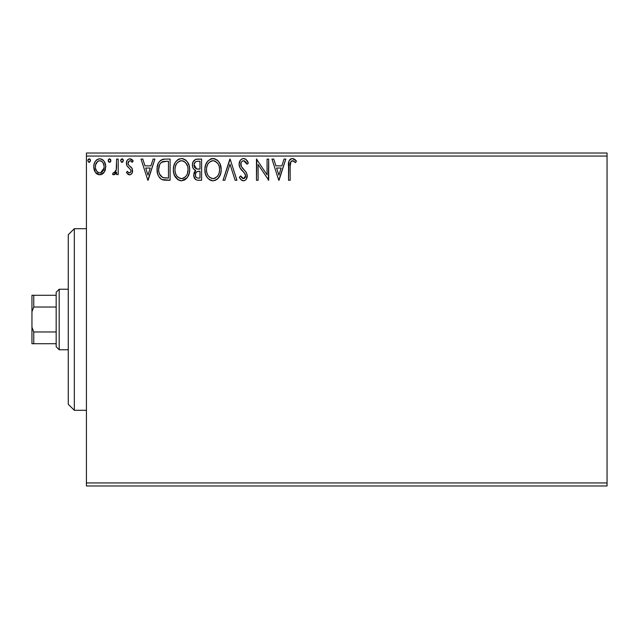 <?xml version="1.0" encoding="UTF-8"?>
<svg xmlns="http://www.w3.org/2000/svg" width="639" height="639" viewBox="0 0 639 639"><rect width="100%" height="100%" fill="white"/><g stroke="black" fill="none" stroke-linecap="round" stroke-linejoin="round"><path stroke-width="0.96" d="M86.433 485.975L607.05 485.975L86.433 485.975L86.433 156.052L607.05 156.052L607.05 482.948L86.433 482.948L86.433 485.975M104.133 172.266L105.347 169.647L105.635 165.397L104.261 161.523L102.368 159.542L99.74 158.807L97.112 159.542L95.219 161.523L94.109 164.047L93.789 167.506L94.636 171.012L96.185 173.305L98.43 174.663L101.05 174.663L103.302 173.297L104.133 172.266L105.723 166.779C105.762 162.378 103.766 159.726 99.74 158.807C95.714 159.726 93.725 162.386 93.765 166.779L95.347 172.282L99.74 174.83L104.133 172.266M116.586 159.079L118.215 159.079L116.586 159.079L116.21 170.126L115.316 172.171L114.253 172.905L113.287 172.658L112.512 174.303L114.716 174.591L116.586 172.282L116.586 174.559L118.215 174.559L118.215 159.079L118.215 174.559L118.215 159.079L116.586 159.079L116.33 169.599L114.014 172.929L113.287 172.658L112.512 174.303L113.75 174.83L116.586 172.282L116.586 174.559L118.215 174.559L116.586 174.559M126.362 172.626L127.321 171.3L126.362 172.626L129.509 174.83L130.867 174.471L132.257 172.762L132.217 168.664L128.551 164.918L127.992 163.201L128.511 161.539L129.549 160.764L130.683 160.852L132.225 162.338L133.152 160.9L131.746 159.415L130.148 158.823L128.311 159.215L127.201 160.309L126.41 162.498L126.897 165.677L130.883 170.118L130.891 171.556L130.092 172.73L128.743 172.762L127.321 171.3L126.362 172.626L129.262 174.814M164.71 159.087L160.716 160.197L158.392 163.073L157.154 167.538L157.521 173.488L158.712 176.492L161.523 179.335L164.327 180.134L170.102 180.262L170.102 159.079L165.174 159.079C159.518 159.846 156.819 163.288 157.058 169.407C156.811 173.752 158.408 177.115 161.851 179.503L170.102 180.262L170.102 159.079L170.102 180.262L165.605 180.238M197.371 159.079L201.605 159.079L195.758 159.335L193.058 161.907L192.387 164.542L192.698 167.242L193.553 168.912L195.718 170.509L194.192 172.522L193.793 176.037L195.67 179.559L197.587 180.206L201.605 180.262L201.605 159.079L201.605 180.262L201.605 159.079L197.371 159.079C194.064 159.59 192.395 161.595 192.371 165.094C192.355 167.626 193.465 169.431 195.718 170.509L193.729 175.014C193.761 178.353 195.382 180.102 198.609 180.262L201.605 180.262L198.609 180.262M224.84 180.262L223.067 180.262L229.856 159.079L223.067 180.262L224.84 180.262L229.992 164.191L235.144 180.262L236.925 180.262L230.128 159.079L236.925 180.262L230.128 159.079L223.067 180.262L224.84 180.262L229.992 164.191L235.144 180.262L236.925 180.262L235.144 180.262M267.07 159.079L267.07 174.838L256.479 159.079L256.479 180.262L258.108 180.262L258.108 164.463L268.699 180.262L268.699 159.079L267.07 159.079L268.699 159.079L267.07 159.079L267.07 174.838L256.479 159.079L256.479 180.262L258.108 180.262L258.108 164.463L268.699 180.262L268.699 159.079L268.356 180.262M290.162 166.172L291.009 161.427L292.981 160.788L295.585 162.61L296.408 160.98L294.667 159.303L292.406 158.536L290.226 159.303L288.948 161.26L288.532 180.262L290.162 180.262L290.162 166.172C289.667 163.576 290.425 161.755 292.422 160.708L295.585 162.61L296.408 160.98L292.406 158.536C289.171 159.638 287.877 162.114 288.532 165.956L288.532 180.262L290.162 180.262L290.17 165.349M284.043 159.079L285.817 159.079L279.027 180.262L285.817 159.079L284.043 159.079L281.863 165.868L275.912 165.868L273.74 159.079L271.966 159.079L278.756 180.262L285.817 159.079L284.043 159.079L281.863 165.868L275.912 165.868L273.74 159.079L271.966 159.079L278.756 180.262L271.966 159.079L273.74 159.079M243.571 158.536L241.654 159.071L240.232 160.477L239.098 164.271L240.144 168.033L244.633 173.217L245.552 175.214L245.088 177.762L243.954 178.585L242.077 178.057L240.639 175.917L239.369 177.219L240.935 179.615L243.459 180.805L245.312 180.214L246.334 179.152L247.197 175.022L246.247 172.37L241.262 166.38L240.967 162.849L241.917 161.403L243.691 160.708L245.791 161.994L247.005 164.239L248.331 163.169L245.999 159.446L243.571 158.536C240.615 159.183 239.122 161.092 239.098 164.271C239.329 166.995 240.504 169.271 242.62 171.108L244.633 173.217L245.616 175.957L243.483 178.632L240.639 175.917L239.369 177.219C240.12 179.224 241.478 180.422 243.459 180.805C246.007 180.262 247.269 178.608 247.245 175.861L246.406 172.642L241.262 166.38L240.727 164.295C240.759 162.258 241.75 161.06 243.691 160.708L247.005 164.239L248.331 163.169C247.62 160.573 246.039 159.031 243.571 158.536M221.166 169.575L220.088 164.015L218.035 160.836L214.872 158.799L211.11 158.807L207.963 160.884L205.686 164.678L204.895 168.728L205.319 173.488L206.828 177.003L209.472 179.759L212.164 180.749L215 180.51L217.556 178.984L219.265 176.875L220.711 173.361L221.166 169.575C221.246 163.544 218.514 159.862 212.995 158.536C207.475 159.91 204.768 163.632 204.871 169.678C204.76 175.797 207.515 179.503 213.122 180.805C218.602 179.367 221.286 175.621 221.166 169.575M189.655 169.575L189.2 165.813L187.323 161.819L185.078 159.598L181.484 158.536L177.882 159.63L175.294 162.402L173.8 165.9L173.361 169.678L173.808 173.488L175.318 177.003L177.962 179.759L181.612 180.805L184.703 179.966L187.227 177.674L189.2 173.361L189.655 169.583C189.735 163.544 187.011 159.862 181.484 158.536C175.965 159.91 173.257 163.632 173.361 169.678C173.249 175.797 176.005 179.503 181.612 180.805C187.091 179.367 189.775 175.621 189.655 169.575M153.112 159.079L154.886 159.079L148.096 180.262L154.886 159.079L153.112 159.079L150.932 165.868L144.981 165.868L142.809 159.079L141.035 159.079L147.825 180.262L154.886 159.079L153.112 159.079L150.932 165.868L144.981 165.868L142.809 159.079L141.035 159.079L147.825 180.262L141.035 159.079L142.809 159.079M123.375 160.573L122.6 158.975L121.194 159.167L120.659 160.573L121.426 162.17L122.608 162.17L123.375 160.573L122.017 162.338L123.375 160.573L122.017 158.807L120.659 160.573L121.865 162.322M110.882 160.573L109.676 158.815L108.694 159.167L108.183 160.261L108.502 161.739L109.365 162.322L110.547 161.739L110.882 160.573L109.525 158.807L108.167 160.573L109.525 162.338L110.882 160.573M90.506 160.573L89.732 158.975L88.326 159.167L87.791 160.573L88.557 162.17L89.74 162.17L90.506 160.573L89.148 162.338L90.506 160.573L89.148 158.807L87.791 160.573L88.997 162.322M607.05 153.025L86.433 153.025L86.433 482.948L607.05 482.948L607.05 485.975L607.05 156.052L86.433 156.052L86.433 153.025L607.05 153.025L607.05 156.052L607.05 153.025M290.162 180.262L288.532 180.262M288.532 165.956L288.532 165.245M288.828 161.715L289.211 160.613M289.579 159.998L290.202 159.319M290.721 158.951L291.224 158.72M293.021 158.592L293.581 158.736M296.408 160.98L295.585 162.61L294.595 161.771M294.052 161.363L293.245 160.884M292.702 160.724L293.493 161.012L291.64 160.908M290.625 162.01L290.457 162.434M290.457 162.45L290.346 162.905L290.457 162.45M290.322 163.049L290.258 163.544M294.579 161.755L295.09 162.178M278.892 175.158L276.607 168.041L281.168 168.041L278.892 175.158L276.607 168.041L281.168 168.041L278.892 175.158M258.108 180.262L256.479 180.262L256.846 159.079M244.01 158.56L244.449 158.64M244.809 158.752L245.272 158.959M246.846 160.357L247.149 160.788M247.988 162.346L248.331 163.169L247.005 164.239L246.75 163.648M246.75 163.64L246.478 163.089M244.889 161.1L243.363 160.724M242.453 161.028L241.933 161.387M241.191 162.33L240.967 162.849M240.783 163.568L240.759 164.838M240.727 164.295L241.526 166.843M241.838 167.306L242.197 167.793M242.501 168.161L243.012 168.752M243.211 168.976L243.962 169.758M244.521 170.333L245.08 170.933M246.406 172.642L246.071 172.115M247.245 175.861L247.229 176.3M247.197 176.731L247.029 177.562M247.021 177.602L246.334 179.16M245.807 179.799L245.32 180.198M244.41 180.661L244.01 180.757M242.748 180.725L242.069 180.478M241.486 180.118L240.943 179.623M239.369 177.219L240.639 175.917L240.887 176.372M241.143 176.819L241.734 177.674M241.814 177.778L242.317 178.249M242.964 178.569L244.785 178.129M245.096 177.746L245.448 177.043M245.496 176.899L245.584 176.428M245.352 174.487L245.049 173.84M245.033 173.816L242.612 171.1M241.917 170.373L240.687 168.864M239.697 167.138L239.377 166.236M239.361 166.164L239.178 165.349M239.098 164.271L239.114 164.758M239.801 161.188L240.216 160.493M240.248 160.453L240.847 159.726M241.654 159.071L243.028 158.568M239.114 164.766L239.162 165.253M244.146 172.666L244.513 173.073M241.262 166.38L240.863 165.373M221.062 171.452L220.918 172.394M220.711 173.361L220.479 174.183M220.215 174.918L217.564 178.984M212.164 180.749L211.237 180.557M210.007 180.062L209.496 179.775M208.018 178.529L205.942 175.334M205.758 174.886L205.319 173.504M205.031 172.035L204.895 170.637M204.959 167.889L205.071 167.091M205.319 165.868L205.678 164.71M206.828 162.37L207.963 160.876M210.407 159.071L211.086 158.815M211.134 158.799L212.004 158.608M212.507 158.552L212.036 158.6M213.937 158.6L214.856 158.799M216.797 159.742L218.019 160.82M220.104 164.039L220.479 165.014M220.934 166.851L221.054 167.666M206.189 163.512L205.686 164.678M212.124 160.788L212.659 160.716M218.953 173.417L219.313 172.027M217.508 176.188L217.156 176.612M214.96 178.233L213.051 178.632C208.602 177.514 206.421 174.535 206.501 169.686L206.581 171.212L206.501 169.686C206.397 164.798 208.578 161.803 213.051 160.708C217.452 161.803 219.616 164.766 219.536 169.583L219.457 168.065L219.536 169.583C219.632 174.447 217.476 177.458 213.051 178.632L213.434 178.624M207.555 174.655L208.322 175.933M206.844 172.674L206.581 171.212M207.619 174.774L206.86 172.722M212.284 178.577L209.552 177.259M211.541 178.401L212.052 178.529M210.814 161.212L211.533 160.932M206.86 166.603L208.034 163.8L209.616 161.987M208.474 163.161L207.467 164.862M206.581 168.145L206.852 166.635M218.602 164.926L219.049 166.1M215.239 161.196L217.987 163.784M215.918 161.587L215.271 161.212M213.809 160.756L214.544 160.924M213.937 178.553L214.568 178.385M218.394 174.782L218.674 174.167M219.52 170.357L219.449 171.124M198.098 180.254L197.595 180.206M197.084 180.126L197.587 180.206M195.286 179.239L196.173 179.847M194.935 178.864L194.384 178.001M194.2 172.498L194.432 172.011M194.823 171.388L195.183 170.972M194.967 170.126L194.256 169.639M193.178 168.353L192.866 167.698M192.371 165.094L192.387 164.542M192.666 162.913L192.802 162.49M193.05 161.915L193.968 160.533M193.297 161.459L193.593 161.012M195.254 159.55L195.75 159.335M192.387 165.517L192.419 165.94M194.192 172.522L193.841 173.744M194.336 166.819L194 165.094C194.152 162.49 195.526 161.212 198.114 161.252L199.975 161.252L199.975 169.127L196.564 168.88L199.152 169.127L196.564 168.88L194.024 164.63L194.088 166.02M196.069 177.275L195.398 175.589L195.662 173.281L196.924 171.707L199.144 171.3L197.882 171.396M195.518 173.744L195.358 174.974C195.446 172.506 196.708 171.284 199.144 171.3L199.975 171.3L199.975 178.089L198.29 178.089C196.341 178.009 195.366 176.971 195.358 174.974L196.021 177.211M197.379 178.009L196.756 177.794M196.756 171.811L195.662 173.281M195.989 168.648L194.671 167.458M194.088 164.167L195.654 161.723M195.111 162.146L194.607 162.809M194.36 163.296L194.128 163.983M195.51 176.188L195.398 175.589M195.358 174.974L195.374 174.543M199.144 171.3L199.975 171.3L199.975 178.089L198.29 178.089M189.543 171.492L189.408 172.434M189.2 173.377L188.968 174.191M188.713 174.91L188.297 175.885M188.273 175.933L187.762 176.867M186.62 178.409L187.227 177.674L181.612 180.805M180.653 180.749L179.727 180.557M178.497 180.062L174.407 175.286M174.247 174.886L173.808 173.504M173.52 172.035L173.465 171.627M173.361 169.678L173.385 168.728M173.465 167.745L173.56 167.091M173.8 165.9L173.465 167.777M173.808 165.868L174.167 164.71M175.302 162.386L176.436 160.9M177.482 159.918L177.89 159.622M178.896 159.071L179.575 158.815M182.427 158.6L183.361 158.799M185.278 159.734L186.508 160.82M187.323 161.819L187.69 162.346M188.577 163.999L188.968 165.022M189.424 166.851L189.543 167.658M180.613 160.788L181.149 160.716M183.728 161.196L185.55 162.578L187.539 166.1M187.443 173.417L188.026 169.583C188.122 174.447 185.965 177.458 181.54 178.632L180.773 178.577L181.54 178.632C177.091 177.514 174.91 174.535 174.99 169.686C174.886 164.798 177.067 161.803 181.54 160.708C185.941 161.803 188.106 164.766 188.026 169.583L187.802 172.027M185.997 176.188L183.752 178.089L181.923 178.624M176.044 174.655L176.811 175.933M174.99 169.686L175.07 168.145L174.99 169.686M175.334 172.674L175.07 171.212M176.108 174.774L175.35 172.722M180.773 178.577L178.041 177.259M180.03 178.401L180.541 178.529M179.303 161.212L180.022 160.932M175.35 166.603L176.524 163.8L178.105 161.987M176.963 163.161L175.957 164.862M188.026 169.583L187.946 168.065L188.026 169.583M187.099 164.926L186.476 163.784M185.55 162.578L183.76 161.212M182.299 160.756L183.034 160.924M182.427 178.553L183.066 178.385M183.449 178.233L185.645 176.612M186.884 174.782L187.163 174.167M164.303 180.134L163.145 179.934M163.073 179.918L162.474 179.751M161.172 179.136L160.621 178.736M159.95 178.129L159.582 177.73M158.248 175.589L157.833 174.543M157.769 174.359L157.537 173.528M157.513 173.449L157.29 172.378M157.17 171.516L157.114 170.869M157.082 168.44L157.274 166.611M158.392 163.073L158.121 163.664M162.29 159.454L163.257 159.223M163.32 159.215L164.239 159.111M160.077 175.15L159.526 174.088L162.705 177.498C159.822 175.669 158.48 172.977 158.688 169.407L158.736 170.605L158.688 169.407C158.48 166.092 159.702 163.552 162.354 161.787L161.395 162.354L166.715 161.252L163.416 161.483L168.464 161.252L168.464 178.089L162.705 177.498L160.405 175.653L159.095 172.794L159.526 174.088M159.958 163.999L161.395 162.354M160.245 163.568L160.812 162.881M163.848 177.826L163.272 177.69M166.212 178.073L165.022 177.993M158.768 171.012L158.736 170.605M159.534 164.814L158.688 169.407L159.678 164.527M147.96 175.158L145.684 168.041L150.237 168.041L147.96 175.158L145.684 168.041L150.237 168.041L147.96 175.158M129.014 174.782L128.551 174.631M129.07 172.889L127.72 171.851M130.899 171.524L129.765 172.881M130.588 172.218L130.811 171.787M130.779 169.83L130.915 170.238M126.49 164.503L126.362 163.28L126.897 165.677L128.958 167.849M128.367 167.378L127.648 166.691M133.152 160.9L132.225 162.338L133.152 160.9L129.805 158.807C127.496 159.295 126.346 160.788 126.362 163.28L126.362 163.272M126.826 160.972L127.76 159.638M130.612 158.903L131.738 159.407M131.762 159.423L132.481 160.014M132.521 160.062L132.864 160.477M130.34 160.74L132.225 162.338L131.299 161.244M128.096 162.41L127.992 163.201L129.549 160.764M127.992 163.201L128.088 163.967M128.207 164.335L128.551 164.918M129.182 165.549L128.383 164.678M129.861 174.814L129.509 174.83C131.61 174.399 132.648 173.041 132.608 170.773L132.089 168.384L130.691 166.731M132.441 172.187L132.081 173.129M131.418 174.04L130.883 174.463M130.859 174.479L130.46 174.671M130.444 174.679L129.901 174.806M127.696 174.096L128.543 174.623M127.696 159.702L127.201 160.309M120.683 160.261L120.683 160.876M122.984 159.335L123.271 159.886M115.611 173.856L113.574 174.814M113.75 174.83L112.512 174.303L113.287 172.658L114.253 172.905M113.287 172.658L114.014 172.929L113.287 172.658M114.469 172.842L115.875 171.172M116.066 170.645L116.33 169.591M116.482 168.273L116.57 166.22M116.578 165.605L116.586 164.279M115.651 171.651L115.316 172.171M116.106 173.169L116.354 172.73M110.795 161.22L110.108 162.17M110.483 159.335L110.779 159.886M103.31 173.289L102.28 174.12M97.232 174.143L96.185 173.313M95.347 172.282L94.636 171.012M94.668 171.084L94.173 169.774M94.125 169.623L93.861 168.257M94.133 169.654L93.789 167.506M93.853 165.405L93.949 164.75M94.117 164.039L94.324 163.352M94.564 162.745L94.109 164.047M94.62 162.633L95.211 161.539M96.034 160.453L96.737 159.806M98.39 158.983L99.021 158.855M100.083 158.823L101.09 158.983M101.889 159.279L102.368 159.542M102.887 159.918L103.614 160.637M104.117 161.3L104.86 162.618M105.723 166.779L105.699 167.498M105.355 169.631L104.844 171.02M104.796 171.124L104.572 171.564M99.74 160.708L98.718 160.86L99.74 160.708C102.711 161.467 104.165 163.488 104.093 166.763C104.165 170.054 102.711 172.107 99.74 172.929L99.74 172.929C96.777 172.107 95.331 170.046 95.395 166.763L95.642 164.718L95.395 166.763C95.323 163.488 96.769 161.467 99.74 160.708L101.689 161.308L102.791 162.378M103.071 162.817L104.029 165.733M104.029 167.809L102.775 171.18L101.178 172.602L99.74 172.929L100.77 172.77M99.221 172.889L97.04 171.579L95.642 168.84M98.318 161.02L98.725 160.86M102.096 161.619L101.417 161.148M100.587 172.826L103.981 168.193M90.115 159.335L90.403 159.886M219.177 166.571L219.457 168.065M218.706 174.096L218.011 175.461M215.926 177.69L215.263 178.089M198.505 169.119L197.85 169.087M197.523 169.055L196.876 168.96M194.647 167.426L194.36 166.883M194 165.094L194.024 164.63M198.114 161.252L199.975 161.252L199.975 169.127L199.152 169.127M175.07 168.145L175.342 166.635M187.674 166.571L187.946 168.065M187.195 174.096L186.5 175.461M166.715 161.252L168.464 161.252L168.464 178.089L167.402 178.089M159.095 172.794L158.879 171.787M162.618 161.691L163.416 161.483M95.395 166.763L95.459 165.733M95.642 164.718L97.799 161.308M100.762 160.86L101.689 161.308M103.853 168.824L103.063 170.741M102.775 171.18L102.448 171.587M98.718 172.77L97.799 172.29M95.634 168.824L95.451 167.801M74.324 410.302L68.269 404.255L68.269 234.745L74.324 228.698L86.433 228.698L74.324 228.698L74.324 410.302L86.433 410.302L74.324 410.302L74.324 228.698L68.269 234.745L68.269 404.255L74.324 410.302M56.168 331.976L56.168 346.745L59.195 349.765L59.195 289.235L56.168 292.255L56.168 331.976L56.168 292.255L59.195 289.235L59.195 349.765L68.269 349.765L59.195 349.765L56.168 346.745L56.168 331.976L33.763 331.976L31.95 327.256L31.95 311.744L33.763 307.024L56.168 307.024L33.763 307.024L33.763 295.282L31.95 295.282L31.95 311.744L31.95 295.282L33.763 295.282L33.763 307.024L31.95 311.744L31.95 343.718L56.168 343.718L33.763 343.718L33.763 331.976L33.763 343.718L31.95 343.718L31.95 327.256L33.763 331.976L56.168 331.976M68.269 289.235L59.195 289.235L68.269 289.235M56.168 295.282L33.763 295.282L56.168 295.282"/></g></svg>
